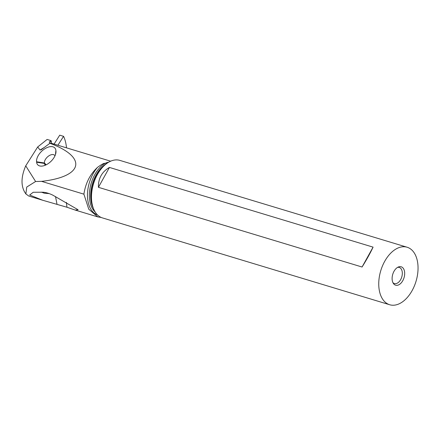 <?xml version="1.0" encoding="UTF-8"?>
<svg xmlns="http://www.w3.org/2000/svg" width="440" height="440" viewBox="0 0 440 440"><rect width="100%" height="100%" fill="white"/><g stroke="black" fill="none" stroke-linecap="round" stroke-linejoin="round"><path stroke-width="0.66" d="M54.082 144.089L59.736 135.168L63.553 136.323A43.401 26.604 -73.2 0 1 63.828 136.862A36.839 22.578 -73.2 0 1 66.495 147.846M57.899 145.244L63.553 136.323M101.172 217.443L97.851 216.92L88.754 209.198L83.903 194.161L41.553 181.357L35.602 181.506L26.741 187.061L25.883 193.924L28.704 196.014L42.796 200.282L29.662 195.008L33.22 192.269L42.999 192.22C46.019 192.434 49.335 193.435 52.949 195.228L78.117 209.77L75.218 210.084L66.963 207.24L42.796 200.282M35.602 181.506L25.735 165.831C21.23 176.369 20.829 185.037 24.525 191.84L25.85 193.947M110.655 161.194L51.205 143.22L49.918 143.275L41.316 149.666L40.035 150.024L37.675 146.977L25.735 165.831M37.675 146.977L47.13 139.442L50.947 140.597L50.023 141.334C49.165 142.027 49.121 142.593 49.891 143.038L50.397 143.193M49.918 143.275C87.681 157.311 83.418 176.715 41.553 181.357M83.903 194.161C85.558 183.178 90.101 174.24 97.548 167.343A28.606 17.534 106.8 0 0 92.785 211.789A28.606 17.534 106.8 0 0 97.444 214.88M108.466 162.333L105.006 163.339C104.676 163.873 105.54 161.546 97.548 167.343M407.094 247.225L119.829 160.386A30.047 18.42 106.8 0 0 102.949 166.859A30.047 18.42 106.8 0 0 91.971 203.165A30.047 18.42 106.8 0 0 97.075 214.506A30.047 18.42 106.8 0 0 102.438 217.91L389.702 304.75A30.047 18.42 -73.2 0 1 384.34 301.345A30.047 18.42 -73.2 0 1 382.486 265.887A30.047 18.42 -73.2 0 1 407.094 247.225A30.047 18.42 -73.2 0 1 412.451 250.624A30.047 18.42 -73.2 0 1 414.31 286.083A30.047 18.42 -73.2 0 1 389.702 304.75M109.45 167.437L373.082 247.137C370.365 252.945 366.691 259.572 362.065 267.014L98.428 187.319C98.236 178.415 101.91 171.793 109.45 167.437L98.428 187.319M402.897 267.872A9.614 5.896 106.8 0 0 398.36 266.992A9.614 5.896 106.8 0 0 392.755 274.28A9.614 5.896 106.8 0 0 393.382 283.454A9.614 5.896 106.8 0 0 393.899 284.103A9.614 5.896 106.8 0 0 402.793 280.654A9.614 5.896 106.8 0 0 402.897 267.872M392.937 282.661A8.415 5.159 106.8 0 0 394.389 283.564A8.415 5.159 106.8 0 0 401.275 278.339A8.415 5.159 106.8 0 0 400.757 268.411A8.415 5.159 106.8 0 0 399.256 267.454A8.415 5.159 106.8 0 0 397.546 267.405M57.008 204.232L55.512 196.531M66.963 207.24L66.402 202.378M41.338 192.137L44.281 193.198L49.175 193.606M362.065 267.014L373.082 247.137M41.316 149.666L40.986 149.892M45.392 148.429A11.853 6.677 -44 0 0 36.564 161.755L36.614 162.222A11.853 6.677 -44 0 0 41.943 166.1A11.853 6.677 -44 0 0 55.93 152.581A11.853 6.677 -44 0 0 55.952 150.964L55.902 150.496A11.853 6.677 -44 0 0 45.392 148.429M50.947 140.597L51.194 140.932A1.205 0.737 -73.2 0 1 51.255 142.219L51.09 143.704M54.967 155.815A6.611 3.724 -44 0 0 54.571 155.249A6.611 3.724 -44 0 0 49.352 155.551A6.611 3.724 -44 0 0 44.429 162.982L44.479 163.449A6.611 3.724 -44 0 0 45.117 164.901A6.611 3.724 -44 0 0 45.419 165.16M105.078 163.356A29.739 18.227 -73.2 0 1 108.829 162.118M105.006 163.339A27.643 16.945 106.8 0 0 90.326 186.516A27.643 16.945 106.8 0 0 94.496 211.354A27.643 16.945 106.8 0 0 95.167 212.02M106.832 163.416A27.643 16.945 106.8 0 0 93.297 208.186M102.949 166.859L102.058 167.805A28.21 17.287 106.8 0 0 91.751 201.883L91.971 203.165M40.035 150.024L44.369 147.4M51.255 142.219A31.658 19.404 106.8 0 0 50.023 141.334M36.614 162.222L44.479 163.449L45.914 164.934M46.189 164.802L44.429 162.982L36.564 161.755M55.902 150.496L55.44 154.632M55.6 154.138L55.952 150.964M75.218 210.084L97.851 216.926"/></g></svg>
